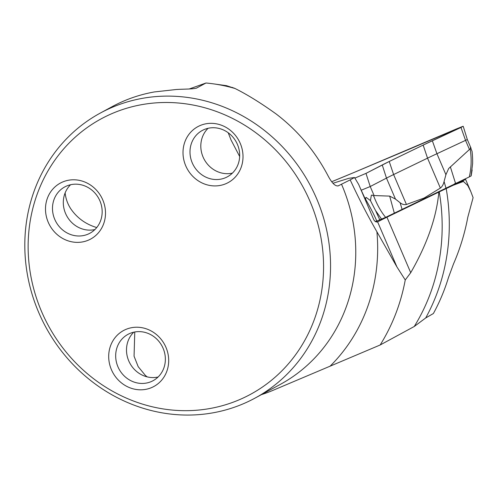 <?xml version="1.0" encoding="UTF-8"?>
<svg xmlns="http://www.w3.org/2000/svg" width="498" height="498" viewBox="0 0 498 498"><rect width="100%" height="100%" fill="white"/><g stroke="black" fill="none" stroke-linecap="round" stroke-linejoin="round"><path stroke-width="0.75" d="M365.308 199.941L365.364 199.244L365.713 199.474L365.632 197.899L366.198 197.401L370.444 200.576L371.352 195.228L372.342 195.073L373.737 196.1L374.091 195.571L389.673 196.106L395.462 199.076L400.137 202.754C402.228 204.404 404.332 204.971 406.436 204.473L424.147 198.011L440.363 188.07C442.143 186.694 443.382 184.509 444.073 181.515L445.915 174.686L448.679 168.523L469.452 149.475L470.224 149.456L470.486 147.308L472.079 151.448A86.49 81.062 -107.4 0 1 472.608 163.755L471.052 175.962L469.303 176.908C471.394 168.031 471.706 158.881 470.224 149.456M471.008 148.155L467.311 139.533L436.933 153.72A66.315 2.496 -23.2 0 0 427.539 158.152L393.613 174.555A66.315 2.496 -23.2 0 0 386.479 178.11L370.219 186.532L361.156 190.255M373.737 196.1C377.03 204.647 380.995 211.737 385.633 217.358L469.303 176.908M385.633 217.358L376.805 221.075C374.029 214.663 370.331 207.467 365.713 199.474M375.175 221.398L376.805 221.075M370.444 200.576A86.49 14.56 67.2 0 0 375.61 210.642L379.818 219.954M375.61 210.642L381.624 219.195M423.151 145.086L389.224 161.489A64.865 2.446 -23.2 0 0 382.246 164.963L365.986 173.385L354.869 178.091L365.986 173.385L389.224 161.489L423.151 145.086L460.986 127.469L462.81 126.38L456.865 128.758L353.711 172.607L407.252 150.066A64.865 2.446 -23.2 0 0 420.225 144.538L463.215 126.299L432.339 140.747A64.865 2.446 -23.2 0 0 423.151 145.086L427.539 158.152L440.363 188.07M331.68 181.72L341.174 177.817A64.865 2.446 -23.2 0 0 353.711 172.607L331.68 181.72M424.259 198.397L424.147 198.011M453.771 184.988L463.065 180.681L463.401 181.465L453.217 185.25A66.483 2.509 156.8 0 1 453.771 184.988L453.796 185.051M463.401 181.465L467.796 185.549L470.803 191.549L473.1 197.644L467.803 217.234C464.802 233.325 460.021 248.913 453.473 264.002L448.424 277.697C444.602 290.222 439.585 302.161 433.385 313.528L425.709 317.954L414.236 326.501A197.426 182.66 -118.5 0 0 439.242 191.886L453.217 185.25M463.065 180.681L465.58 179.367L454.5 183.818M376.351 221.934L377.976 221.71A66.483 2.509 156.8 0 1 386.934 217.196L439.242 191.886M414.236 326.501L380.161 344.99C392.511 325.157 400.871 303.481 405.248 279.969L410.719 272.699C427.178 244.095 436.547 217.228 438.838 192.104M405.248 279.969L396.937 266.947L376.905 231.775C367.368 215.124 358.467 197.824 350.194 179.871L354.526 177.518L348.824 178.303L332.969 183.264M377.976 221.71L377.191 221.965C375.697 222.046 374.527 221.212 373.674 219.45L358.672 184.453L354.526 177.518M316.585 198.559A162.161 150.029 61.5 0 1 254.995 398.126A162.161 150.029 61.5 0 1 109.865 393.607A162.161 150.029 61.5 0 1 24.9 250.83A162.161 150.029 61.5 0 1 100.359 113.046A162.161 150.029 61.5 0 1 316.585 198.559M337.974 185.984L350.194 179.871M226.627 85.712L235.025 88.495C247.307 94.608 261.064 103.136 276.284 114.086C297.947 130.65 315.321 151.448 328.406 176.479C332.203 183.451 335.528 186.563 338.391 185.816L338.186 185.91M234.49 88.208L230.275 87.194A162.161 150.029 -118.5 0 0 213.387 83.851A162.161 150.029 -118.5 0 0 205.991 83.004L189.302 88.955M196.318 88.19L205.991 83.004M100.359 113.046L112.056 106.703A162.161 150.029 61.5 0 1 154.455 91.931L175.962 89.54C182.704 89.011 193.019 89.298 196.797 87.99L196.517 88.121M96.73 227.549C85.762 224.268 77.115 218.024 70.791 208.824C67.628 203.987 65.748 198.683 65.132 192.907M134.765 331.985L134.068 356.232L138.176 366.646L145.354 375.399L147.184 376.88M380.161 344.99L271.796 390.849A164.589 152.282 61.5 0 1 261.394 394.653M228.227 132.767L231.066 140.025L239.65 156.478M310.067 201.478A156.683 144.968 61.5 0 1 162.161 408.758A156.683 144.968 61.5 0 1 55.328 159.491A156.683 144.968 61.5 0 1 310.067 201.478M165.952 347.33A31.822 29.444 -118.5 0 0 126.168 329.29A31.822 29.444 -118.5 0 0 111.434 369.709A31.822 29.444 -118.5 0 0 151.224 387.749A31.822 29.444 -118.5 0 0 165.952 347.33M102.762 199.885A31.822 29.444 61.5 0 1 88.028 240.31A31.822 29.444 61.5 0 1 48.238 222.27A31.822 29.444 61.5 0 1 62.972 181.851A31.822 29.444 61.5 0 1 102.762 199.885M240.273 143.436A31.822 29.444 -118.5 0 0 200.482 125.396A31.822 29.444 -118.5 0 0 185.748 165.822A31.822 29.444 -118.5 0 0 225.538 183.855A31.822 29.444 -118.5 0 0 240.273 143.436M94.888 229.566A26.35 24.377 61.5 0 1 65.568 213.486A26.35 24.377 61.5 0 1 70.579 184.739M54.755 219.357A26.35 24.377 61.5 0 1 64.759 186.924A26.35 24.377 61.5 0 1 98.753 198.465A26.35 24.377 61.5 0 1 89.889 233.251A26.35 24.377 61.5 0 1 54.755 219.357M158.084 377.011A26.35 24.377 61.5 0 1 128.764 360.932A26.35 24.377 61.5 0 1 133.769 332.185M117.945 366.796A26.35 24.377 61.5 0 1 127.955 334.37A26.35 24.377 61.5 0 1 161.95 345.905A26.35 24.377 61.5 0 1 153.085 380.696A26.35 24.377 61.5 0 1 117.945 366.796M232.398 173.117A26.35 24.377 61.5 0 1 203.078 157.038A26.35 24.377 61.5 0 1 208.089 128.291M192.265 162.902A26.35 24.377 61.5 0 1 202.269 130.476A26.35 24.377 61.5 0 1 236.264 142.011A26.35 24.377 61.5 0 1 227.399 176.802A26.35 24.377 61.5 0 1 192.265 162.902M374.091 195.571L370.219 186.532L365.986 173.385M365.364 199.244L359.967 187.472M469.452 149.475L465.574 140.436L460.986 127.469M445.915 174.686L436.933 153.72L432.339 140.747M395.462 199.076L386.479 178.11L382.246 164.963M406.436 204.473L393.613 174.555L389.224 161.489M401.998 209.129L400.137 202.754M394.273 212.945L389.673 196.106M450.335 166.78L455.527 183.339M444.073 181.515L445.922 187.895M386.934 217.196L410.719 272.699M396.937 266.947L377.615 221.865M446.183 188.499A200.688 185.679 61.5 0 1 425.709 317.954M254.995 398.126L280.212 384.444A162.161 150.029 -118.5 0 0 341.479 184.136M235.025 88.495A162.161 150.029 -118.5 0 0 230.275 87.194L232.865 87.555M376.905 231.775A175.987 162.827 61.5 0 1 329.919 366.366M467.311 139.533L463.215 126.299M472.141 169.93L471.152 175.9M465.58 179.367L470.554 190.971M213.443 83.857L226.627 85.693"/></g></svg>
